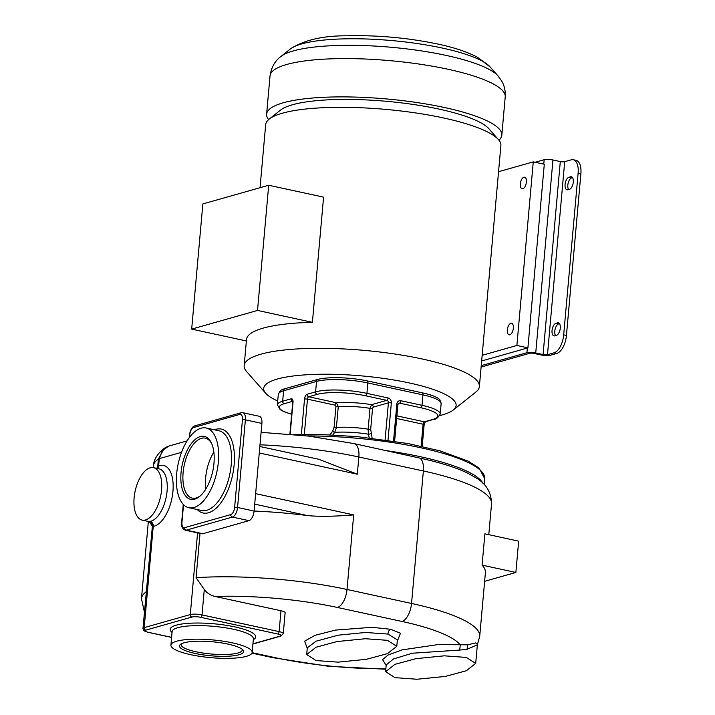 <?xml version="1.0" encoding="UTF-8"?>
<svg xmlns="http://www.w3.org/2000/svg" width="715" height="715" viewBox="0 0 715 715"><rect width="100%" height="100%" fill="white"/><g stroke="black" fill="none" stroke-linecap="round" stroke-linejoin="round"><path stroke-width="1.07" d="M498.9 140.158A118.064 25.82 -174.9 0 0 501.814 135.162A118.064 25.82 -174.9 0 0 444.569 107.545A118.064 25.82 -174.9 0 0 266.615 114.168A118.064 25.82 -174.9 0 0 268.59 119.602M439.779 415.558A96.597 21.128 -174.9 0 0 453.265 410.026L475.868 392.07A118.064 25.82 -174.9 0 0 479.372 386.574L500.884 145.592A118.064 25.82 -174.9 0 0 498.409 139.559L488.872 128.727A107.33 23.47 5.1 0 0 401.901 102.933A107.33 23.47 5.1 0 0 292.435 104.774A107.33 23.47 -174.9 0 0 280.486 110.128L269.189 119.11A118.064 25.82 -174.9 0 0 265.685 124.598L260.046 187.705M498.409 139.559A118.064 25.82 -174.9 0 0 443.64 117.984A118.064 25.82 -174.9 0 0 282.327 113.22A118.064 25.82 -174.9 0 0 269.189 119.11M479.372 386.574A118.064 25.82 -174.9 0 0 422.136 358.966A118.064 25.82 -174.9 0 0 244.173 365.588A118.064 25.82 -174.9 0 0 246.648 371.612L265.721 393.295A96.597 21.128 -174.9 0 0 277.724 400.999M312.41 322.331L257.525 310.435L268.697 185.248L323.582 197.143L312.41 322.331A118.064 25.82 -174.9 0 0 246.505 339.509L244.173 365.588M453.265 410.026A96.597 21.128 -174.9 0 0 409.302 382.945A96.597 21.128 -174.9 0 0 304.054 374.937A96.597 21.128 -174.9 0 0 265.721 393.295M317.424 379.504A36.751 8.035 5.1 0 1 367.626 380.988L422.69 392.919A36.751 8.035 5.1 0 1 439.913 399.837L441.137 403.671A37.564 8.214 5.1 0 0 422.923 394.886L367.859 382.954A37.564 8.214 5.1 0 0 316.531 381.435A3.218 2.726 74.2 0 1 317.424 379.504L284.499 388.835A3.218 2.726 74.2 0 0 283.605 390.774L316.531 381.435L315.601 391.865L307.093 394.278A4.29 2.082 102.2 0 0 304.527 399.077A2.145 0.474 5.1 0 1 307.459 399.167A2.145 1.037 102.2 0 1 308.746 396.762A2.145 1.814 -105.8 0 1 307.093 394.278M290.165 434.166L293.007 402.339A4.29 2.082 -77.8 0 0 291.184 398.791L282.675 401.204A37.564 8.214 -174.9 0 0 277.384 404.824L278.314 394.394L280.2 390.846A36.751 8.035 5.1 0 1 284.499 388.835M481.66 360.968L527.902 347.856L544.294 164.244L533.274 161.858L498.552 171.707M573.296 159.74L576.049 160.33A16.096 7.794 102.2 0 1 580.875 173.736L578.122 173.137A16.096 7.794 -77.8 0 0 573.296 159.74A16.096 7.794 -77.8 0 0 571.285 159.82L564.698 161.688A3.218 0.706 5.1 0 1 560.301 161.563L552.954 159.972A6.444 1.412 -174.9 0 0 544.16 159.713L535.142 162.269M482.16 355.319L516.891 345.47L533.274 161.858M527.902 347.856L516.891 345.47M580.875 173.736L566.441 335.433A16.096 7.794 102.2 0 1 556.815 353.416L554.062 352.817L547.476 354.685A3.218 0.706 5.1 0 1 543.078 354.56L535.732 352.969A6.444 1.412 -174.9 0 0 526.937 352.701L481.24 365.66M509.822 334.763A5.908 2.86 -77.8 0 0 513.263 328.9A5.908 2.86 -77.8 0 0 511.582 323.252A5.908 2.86 -77.8 0 0 510.85 323.287A5.908 2.86 -77.8 0 0 507.409 329.15A5.908 2.86 -77.8 0 0 509.089 334.79A5.908 2.86 -77.8 0 0 509.822 334.763M522.862 188.715A5.908 2.86 -77.8 0 0 526.303 182.852A5.908 2.86 -77.8 0 0 524.622 177.204A5.908 2.86 -77.8 0 0 523.88 177.24A5.908 2.86 -77.8 0 0 520.44 183.103A5.908 2.86 -77.8 0 0 522.12 188.742A5.908 2.86 -77.8 0 0 522.862 188.715M556.815 353.416L550.228 355.284A6.444 1.412 5.1 0 1 541.434 355.024L534.087 353.433A3.218 0.706 -174.9 0 0 529.69 353.299L481.115 367.072M554.062 352.817A16.096 7.794 -77.8 0 0 563.688 334.834L578.122 173.137M570.57 176.802L568.925 177.266A6.444 3.119 -77.8 0 0 565.172 183.666A6.444 3.119 -77.8 0 0 567.004 189.824A6.444 3.119 -77.8 0 0 567.808 189.788L569.453 189.323A6.444 3.119 -77.8 0 0 573.207 182.924A6.444 3.119 -77.8 0 0 571.374 176.766A6.444 3.119 -77.8 0 0 570.57 176.802L572.098 177.132M557.539 322.849L555.895 323.323A6.444 3.119 -77.8 0 0 552.141 329.713A6.444 3.119 -77.8 0 0 553.973 335.871A6.444 3.119 -77.8 0 0 554.777 335.836L556.422 335.371A6.444 3.119 -77.8 0 0 560.176 328.971A6.444 3.119 -77.8 0 0 558.344 322.822A6.444 3.119 -77.8 0 0 557.539 322.849L559.058 323.18M555.895 323.323L558.647 323.913A6.444 3.119 -77.8 0 0 555.171 328.954A6.444 3.119 -77.8 0 0 555.573 335.612M558.647 323.913L559.496 323.672M568.925 177.266L571.678 177.865A6.444 3.119 -77.8 0 0 568.211 182.906A6.444 3.119 -77.8 0 0 568.604 189.564M571.678 177.865L572.527 177.624M419.803 458.092L354.032 443.595A16.096 7.794 102.2 0 1 358.85 456.992L423.369 470.971A140.605 30.745 5.1 0 1 491.536 503.852C491.33 492.277 486.057 483.546 475.698 477.665L467.521 473.089A131.149 28.68 5.1 0 0 419.803 458.092A16.096 7.794 102.2 0 1 423.369 470.971L411.545 603.46L347.025 589.482A140.605 30.745 -174.9 0 0 196.062 577.675L200.012 533.381M157.55 468.531A4.29 3.566 -112.3 0 0 158.623 466.001L157.684 466.797L158.381 459.012L159.275 458.628L162.314 450.593L168.954 446.035L164.387 448.233C157.532 453.426 153.823 459.432 153.278 466.251A140.605 30.745 5.1 0 1 158.381 459.012L164.387 448.233L167.203 446.678M157.211 468.459A4.29 3.834 -141.8 0 0 157.684 466.797L156.683 468.343M149.667 522.022L152.367 526.338C152.483 523.818 151.366 522.209 149.006 521.521L150.087 521.36A26.83 12.995 -77.8 0 0 167.069 491.187A26.83 12.995 -77.8 0 0 159.034 468.852L153.528 467.664A26.83 12.995 -77.8 0 0 134.125 497.774A26.83 12.995 -77.8 0 0 142.16 520.109A26.83 12.995 -77.8 0 0 161.563 489.998A26.83 12.995 -77.8 0 0 153.528 467.664M150.052 522.442L149.006 521.521M252.94 643.822L280.039 636.135A2.145 1.814 74.2 0 0 280.816 636.118L283.274 633.615A8.589 1.877 -174.9 0 0 279.109 631.613L280.977 610.744L215.009 596.453C210.469 595.327 206.903 593.012 204.284 589.509L196.062 577.675M280.977 610.744A8.589 1.877 5.1 0 1 285.133 612.755L283.274 633.615M204.284 589.509L202.023 614.909A8.589 1.877 -174.9 0 0 190.288 614.56L144.198 627.627A8.589 1.877 -174.9 0 0 142.982 628.458L152.367 526.338L153.233 526.365A4.29 3.691 81.2 0 0 150.087 521.36M176.668 641.212A40.791 8.92 -174.9 0 0 170.921 645.145A40.791 8.92 -174.9 0 0 200.352 656.424A40.791 8.92 -174.9 0 0 246.425 656.325A40.791 8.92 -174.9 0 0 252.172 652.402A40.791 8.92 -174.9 0 0 222.74 641.114A40.791 8.92 -174.9 0 0 176.668 641.212M239.078 654.734A32.202 7.043 -174.9 0 0 242.948 649.989A32.202 7.043 -174.9 0 0 216.851 642.249A32.202 7.043 -174.9 0 0 184.014 642.803A32.202 7.043 -174.9 0 0 180.43 644.412A32.202 7.043 -174.9 0 0 199.288 654.261A32.202 7.043 -174.9 0 0 239.078 654.734M181.396 643.795A30.7 6.712 5.1 0 0 181.101 644.581A30.7 6.712 5.1 0 0 203.248 653.072A30.7 6.712 5.1 0 0 237.925 653.001A30.7 6.712 -174.9 0 0 242.251 650.042A30.7 6.712 -174.9 0 0 242.099 649.22M477.441 644.331L475.77 642.901L467.789 644.814L438.152 644.564L402 649.899L388.093 655.003L382.596 659.659L386.163 665.424M397.2 641.516L400.489 633.222L390.515 629.263L371.943 627.305L335.469 630.094L315.02 635.322L304.653 641.149L307.236 648.317M215.009 596.453A124.508 27.224 -174.9 0 1 337.4 607.464L401.919 621.442A124.508 27.224 -174.9 0 1 460.308 644.984L459.647 650.069L412.305 653.215L393.518 658.953L386.261 664.87M467.789 644.814L467.047 649.318L459.647 650.069M259.84 446.491L318.774 459.262L357.312 474.206L259.268 452.961M337.4 607.464A16.096 7.794 -77.8 0 0 347.025 589.482L353.684 514.889C333.816 516.525 318.318 516.739 307.182 515.515L254.701 504.147M261.905 423.423L245.379 419.848A8.589 4.156 -77.8 0 0 242.814 412.698L259.331 416.282A8.589 4.156 102.2 0 1 261.905 423.423L254.084 511.055A140.605 30.745 5.1 0 1 307.182 515.515M202.854 533.721A8.589 4.156 102.2 0 1 201.782 533.765L185.257 530.181A8.589 4.156 -77.8 0 0 186.329 530.137L202.854 533.721L248.945 520.645L232.429 517.07A8.589 4.156 -77.8 0 0 237.559 507.48L254.084 511.055A8.589 4.156 102.2 0 1 248.945 520.645M201.049 428.222A40.791 19.752 -77.8 0 0 177.275 468.736A40.791 19.752 -77.8 0 0 188.876 507.722A40.791 19.752 -77.8 0 0 193.98 507.507A40.791 19.752 -77.8 0 0 217.753 466.993A40.791 19.752 -77.8 0 0 206.152 427.999A40.791 19.752 -77.8 0 0 201.049 428.222M194.721 499.159A32.202 15.596 -77.8 0 0 200.272 495.897A32.202 15.596 -77.8 0 0 211.631 443.488A32.202 15.596 -77.8 0 0 200.307 436.57A32.202 15.596 -77.8 0 0 181.056 472.535A32.202 15.596 -77.8 0 0 194.721 499.159M211.935 444.212A30.7 14.863 -77.8 0 0 205.303 438.143A30.7 14.863 -77.8 0 0 201.46 438.304A30.7 14.863 102.2 0 0 183.567 468.799A30.7 14.863 102.2 0 0 192.299 498.141A30.7 14.863 102.2 0 0 196.133 497.98A30.7 14.863 -77.8 0 0 200.852 495.361M213.874 452.175A30.7 14.863 -77.8 0 0 205.911 488.917M482.089 565.136L484.877 533.837L518.661 541.157L515.873 572.456L482.089 565.136A140.605 30.745 5.1 0 1 485.396 572.706L479.711 636.341A140.605 30.745 -174.9 0 0 411.545 603.46A16.096 7.794 -77.8 0 1 401.919 621.442M515.873 572.456L484.627 581.313M479.711 636.341L477.361 644.787L467.047 649.318M394.984 677.65L416.988 679.25L445.302 676.435L466.332 670.742L475.698 663.413L466.323 657.425L444.31 655.825L416.005 658.649L394.966 664.333L385.6 671.662L394.984 677.65M316.057 660.553L338.061 662.144L366.375 659.328L387.405 653.644L396.771 646.315L387.396 640.318L365.383 638.727L337.078 641.543L316.039 647.227L306.672 654.556L316.057 660.553M388.004 440.226L391.337 402.929A4.29 3.638 74.2 0 0 388.039 397.96A2.145 1.037 102.2 0 1 386.752 400.355A2.145 1.814 -105.8 0 1 388.406 402.84L373.212 407.148L372.56 408.345L370.692 429.215L372.113 438.143M332.886 434.908L334.718 432.361L336.407 427.445L338.267 406.576L336.327 402.742L308.746 396.762L317.254 394.349A2.145 1.814 -105.8 0 1 315.601 391.865A37.564 8.214 -174.9 0 1 366.929 393.384L367.859 382.954A3.218 1.555 102.2 0 0 367.626 380.988M330.044 434.774L332.645 431.208A2.145 0.947 36.2 0 0 334.718 432.361A36.858 8.062 5.1 0 1 368.368 434.193L369.226 437.821M388.039 397.96L366.929 393.384A2.145 1.037 -77.8 0 1 365.642 395.779L386.752 400.355L371.559 404.663L370.013 408.337L368.154 429.197A2.145 0.474 -174.9 0 0 370.692 429.215M268.697 185.248L202.854 203.918L191.674 329.106L257.525 310.435M246.371 340.957L191.674 329.106M490.043 66.861L477.656 57.343C467.404 51.918 454.114 47.476 437.786 44.026C407.604 37.752 377.073 35.008 346.194 35.795C322.411 35.759 303.777 40.165 290.29 49.031A102.889 22.496 5.1 0 1 442.317 48.048A102.889 22.496 5.1 0 1 490.043 66.861L497.944 75.835A111.781 24.444 -174.9 0 0 446.097 55.404A111.781 24.444 -174.9 0 0 280.932 56.467C274.989 60.811 271.351 67.273 270.029 75.87L266.615 114.168M497.944 75.835L501.59 80.893C504.388 85.55 505.603 90.877 505.228 96.856A118.064 25.82 -174.9 0 0 447.992 69.248A118.064 25.82 -174.9 0 0 270.029 75.87M544.16 159.713L543.766 164.137M527.357 348.008L526.937 352.701M552.954 159.972L535.732 352.969M560.301 161.563L543.078 354.56M564.698 161.688L547.476 354.685M566.441 335.433L563.688 334.834M422.69 392.919A3.218 1.555 102.2 0 1 422.923 394.886L421.993 405.316L400.883 400.74A4.29 3.638 -105.8 0 0 396.843 404.118A2.145 0.474 5.1 0 1 397.88 404.619L398.827 403.162A2.145 1.814 -105.8 0 1 399.605 403.135A2.145 1.037 -77.8 0 0 400.883 400.74M278.314 394.394A37.564 8.214 5.1 0 1 283.605 390.774L282.675 401.204A2.145 1.814 -105.8 0 0 284.329 403.689A35.419 7.749 -174.9 0 0 291.666 414.208M301.381 434.3L304.527 399.077M289.888 434.139L292.703 402.554A2.145 0.474 5.1 0 1 293.007 402.339M482.92 483.286A131.489 28.752 -174.9 0 0 420.098 456.644A131.489 28.752 -174.9 0 0 387.074 450.754M484.109 484.475L484.636 478.532A131.489 28.752 -174.9 0 0 307.146 435.909M146.557 591.502A140.605 30.745 -174.9 0 0 141.454 598.741L148.345 521.45M280.039 636.135A6.444 1.412 -174.9 0 0 277.831 634.008L200.736 617.304A6.444 1.412 -174.9 0 0 191.942 617.045L145.842 630.112A2.145 1.814 -105.8 0 1 144.198 627.627L153.233 526.365A31.129 15.078 102.2 0 0 172.941 491.357A31.129 15.078 102.2 0 0 158.623 466.001L159.275 458.628L181.538 452.318M191.942 617.045A2.145 1.814 -105.8 0 1 190.288 614.56L197.581 532.854M277.831 634.008A2.145 1.037 -77.8 0 0 279.109 631.613L202.023 614.909A2.145 1.037 -77.8 0 1 200.736 617.304M145.842 630.112A6.444 1.412 -174.9 0 0 148.059 632.239A2.145 1.037 102.2 0 1 147.791 632.248A2.145 1.037 102.2 0 1 147.54 632.123M148.059 632.239L171.618 637.342M253.307 639.666A42.936 9.384 -174.9 0 0 231.079 626.134A42.936 9.384 -174.9 0 0 176.23 625.169A42.936 9.384 -174.9 0 0 172.056 632.418M253.387 638.826L253.378 638.835A40.791 8.92 -174.9 0 0 223.956 627.556A40.791 8.92 -174.9 0 0 177.883 627.654A40.791 8.92 -174.9 0 0 172.127 631.586L170.921 645.145M252.127 652.67L274.614 657.541A124.508 27.224 -174.9 0 0 385.859 668.775M274.614 657.541A16.096 7.794 102.2 0 1 272.594 657.63L328.212 666.273L385.823 669.231M259.992 444.802A140.605 30.745 5.1 0 1 358.85 456.992L357.312 474.206M353.684 514.889L255.63 493.645M183.523 504.674L181.95 522.325A6.444 3.119 -77.8 0 0 184.684 527.652L230.775 514.586A6.444 3.119 -77.8 0 0 234.627 507.391A2.145 0.474 5.1 0 1 237.559 507.48L245.379 419.848A2.145 0.474 5.1 0 0 242.448 419.759A6.444 3.119 -77.8 0 0 239.713 414.432L193.622 427.507A6.444 3.119 -77.8 0 0 189.77 434.702A2.145 0.474 -174.9 0 0 189.466 434.908L189.216 437.714M184.684 527.652A2.145 1.814 74.2 0 0 186.329 530.137L232.429 517.07A2.145 1.814 74.2 0 1 230.775 514.586M181.95 522.325A2.145 0.474 -174.9 0 0 181.646 522.54C180.958 525.963 182.155 528.519 185.257 530.181M189.77 434.702L189.538 437.276M234.627 507.391L242.448 419.759M197.215 509.536A42.936 20.798 -77.8 0 0 208.476 512.771A42.936 20.798 -77.8 0 0 234.145 464.822A42.936 20.798 -77.8 0 0 215.921 429.313A42.936 20.798 -77.8 0 0 214.491 429.804M193.622 427.507A2.145 1.814 -105.8 0 1 194.873 425.836C192.174 426.721 190.369 429.742 189.466 434.908M239.713 414.432A2.145 1.814 -105.8 0 1 240.964 412.769L194.873 425.836M188.876 507.722L201.728 510.51A40.791 19.752 -77.8 0 0 206.823 510.287A40.791 19.752 -77.8 0 0 230.605 469.773A40.791 19.752 -77.8 0 0 219.005 430.788L206.152 427.999M390.515 629.263A4.29 2.082 -77.8 0 0 387.95 634.062L365.508 632.471L338.204 635.179L316.075 641.194L307.334 647.772M397.343 639.853L387.95 634.062M304.331 434.273L307.459 399.167L335.04 405.137L335.952 406.397L334.093 427.266A2.145 0.474 5.1 0 0 336.407 427.445A35.419 7.749 5.1 0 1 368.154 429.197L368.368 434.193A2.145 1.323 166.4 0 0 370.924 433.219M365.642 395.779A35.419 7.749 -174.9 0 0 317.254 394.349M373.212 407.148A2.145 1.814 -105.8 0 0 371.559 404.663A38.637 8.446 -174.9 0 0 336.327 402.742A2.145 1.037 -77.8 0 0 335.04 405.137M385.108 439.814L388.406 402.84A2.145 0.474 5.1 0 1 391.337 402.929M393.545 441.057L396.843 404.118M433.656 419.392L425.157 421.805A2.145 1.814 -105.8 0 1 424.379 421.823L432.888 419.41A2.145 1.814 74.2 0 0 433.656 419.392C435.864 419.553 438.045 417.783 440.208 414.101A37.564 8.214 -174.9 0 0 421.993 405.316A2.145 1.037 -77.8 0 1 420.715 407.711L399.605 403.135L398.318 403.501M432.888 419.41A35.419 7.749 -174.9 0 0 420.715 407.711M421.135 446.187L423.101 424.218A2.145 1.037 -77.8 0 1 424.379 421.823L396.879 415.862M396.897 415.674A38.637 8.446 -174.9 0 0 397.022 414.271M422.207 446.419L424.138 424.719A2.145 0.474 5.1 0 0 423.101 424.218L396.646 418.49M292.667 401.33L284.329 403.689M335.952 406.397A2.145 0.474 5.1 0 0 338.267 406.576A35.419 7.749 -174.9 0 1 370.013 408.337A2.145 0.474 -174.9 0 0 372.56 408.345M332.645 431.208L334.093 427.266M291.184 398.791A2.145 1.814 74.2 0 0 292.641 401.222M290.29 49.031L280.932 56.467M505.228 96.856L501.814 135.162M153.153 467.592L153.278 466.251M142.982 628.458C144.394 631.649 141.713 629.799 147.791 632.248L171.609 637.414M252.922 644.027L280.816 636.118M253.378 638.835L252.172 652.402M141.454 598.741L144.439 612.156M183.263 504.406L181.646 522.54M242.814 412.698L240.964 412.769M488.783 534.686L491.536 503.852M251.948 653.153L272.594 657.63M261.109 432.334L308.943 436.123L354.032 443.595M168.954 446.035L187.062 440.905M477.361 644.787L475.698 663.413M385.6 671.662L386.163 665.397M396.771 646.315L397.334 640.05M306.672 654.556L307.236 648.299M148.604 521.503L142.16 520.109M293.588 434.47L318.738 434.398L356.901 436.579L407.827 443.497L440.056 450.879L468.084 461.095L479.086 468.048L484.636 478.532M440.208 414.101L441.137 403.671M425.291 421.743L424.138 424.719M277.384 404.824L280.128 409.561L283.819 411.626L291.657 414.298M394.617 441.227L397.88 404.619M293.105 401.267L292.542 400.945L292.703 402.554"/></g></svg>
